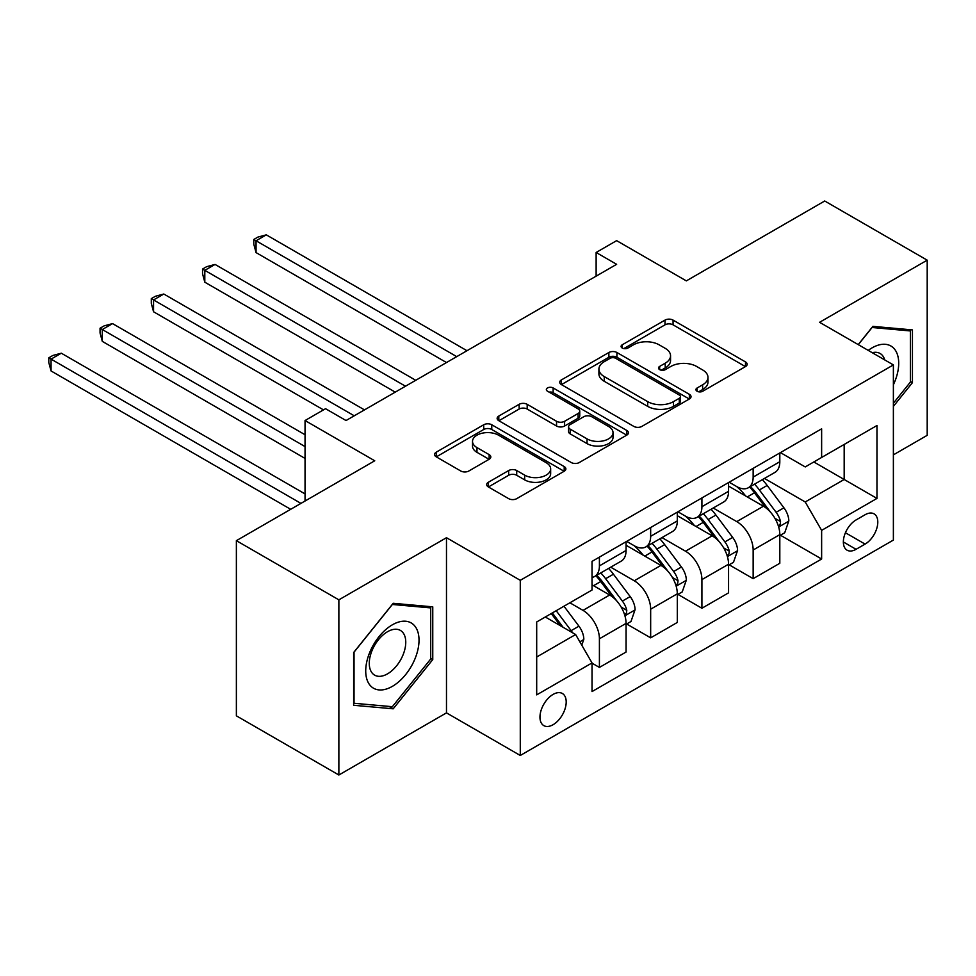 <?xml version="1.0" encoding="UTF-8"?>
<svg xmlns="http://www.w3.org/2000/svg" width="976" height="976" viewBox="0 0 976 976"><rect width="100%" height="100%" fill="white"/><g stroke="black" fill="none" stroke-linecap="round" stroke-linejoin="round"><path stroke-width="1.46" d="M697.108 391.254A3.989 2.306 0 0 0 702.744 391.254L745.493 366.573A5.685 3.282 0 0 0 747.165 364.243A5.685 3.282 0 0 0 745.493 361.925L673.062 320.104A5.685 3.282 0 0 0 665.01 320.104L622.249 344.784A3.989 2.306 0 0 0 621.09 346.419A3.989 2.306 0 0 0 622.249 348.042A3.989 2.306 0 0 0 627.885 348.042L633.424 344.845A18.215 10.516 0 0 1 659.178 344.845L665.217 348.334A18.215 10.516 0 0 1 670.549 355.764A18.215 10.516 0 0 1 665.217 363.194L659.678 366.39A3.989 2.306 0 0 0 658.519 368.025A3.989 2.306 0 0 0 659.678 369.648A3.989 2.306 0 0 0 665.315 369.648L670.854 366.451A18.215 10.516 0 0 1 696.608 366.451L702.635 369.941A18.215 10.516 0 0 1 707.978 377.37A18.215 10.516 0 0 1 702.635 384.812L697.108 387.997A3.989 2.306 0 0 0 695.937 389.631A3.989 2.306 0 0 0 697.108 391.254L697.108 387.997M553.087 724.704A18.556 10.712 120 0 0 565.202 708.356A18.556 10.712 120 0 0 562.359 693.485A18.556 10.712 120 0 0 553.087 694.412A18.556 10.712 120 0 0 540.96 710.76A18.556 10.712 120 0 0 543.803 725.619A18.556 10.712 120 0 0 553.087 724.704M488.342 482.278A5.685 3.282 0 0 0 486.682 484.596A5.685 3.282 0 0 0 488.342 486.926L508.667 498.651A5.685 3.282 0 0 0 516.719 498.651L564.201 471.237A5.685 3.282 0 0 0 565.873 468.919A5.685 3.282 0 0 0 564.201 466.589L491.77 424.767A5.685 3.282 0 0 0 483.718 424.767L436.235 452.181A5.685 3.282 0 0 0 434.564 454.511A5.685 3.282 0 0 0 436.235 456.829L460.782 471.005A5.685 3.282 0 0 0 468.834 471.005L489.147 459.269A5.685 3.282 0 0 0 490.818 456.951A5.685 3.282 0 0 0 489.147 454.621L476.971 447.594A15.226 8.784 0 0 1 472.518 441.384A15.226 8.784 0 0 1 481.912 433.259A15.226 8.784 0 0 1 498.504 435.162L546.194 462.697A15.226 8.784 0 0 1 550.659 468.919A15.226 8.784 0 0 1 541.253 477.032A15.226 8.784 0 0 1 524.661 475.129L516.719 470.542A5.685 3.282 0 0 0 508.667 470.542L488.342 482.278L488.342 486.926M893.382 454.865L927.2 435.333L927.2 260.165L824.708 200.995L686.335 280.881L616.637 240.645L596.129 252.479L616.637 264.313L346.041 420.534L325.545 408.7L305.049 420.534L305.049 501.017M338.867 599.837L338.867 775.005L446.483 712.87L446.483 537.703L338.867 599.837L236.375 540.667L374.735 460.782L305.049 420.534M446.483 537.703L520.281 580.317L893.382 364.914L893.382 540.082L520.281 755.473L520.281 580.317M927.2 260.165L819.584 322.3L893.382 364.914M633.827 426.402A5.685 3.282 0 0 0 641.879 426.402L689.361 398.977A5.685 3.282 0 0 0 691.032 396.659A5.685 3.282 0 0 0 689.361 394.328L616.917 352.507A5.685 3.282 0 0 0 608.878 352.507L561.383 379.932A5.685 3.282 0 0 0 559.724 382.25A5.685 3.282 0 0 0 561.383 384.581L633.827 426.402M549.098 392.12A3.989 2.306 0 0 1 553.136 392.681L553.136 387.948L626.787 430.465A5.685 3.282 0 0 1 628.446 432.783A5.685 3.282 0 0 1 626.787 435.113L579.293 462.526A5.685 3.282 0 0 1 571.241 462.526L498.809 420.705L498.809 416.057A5.685 3.282 0 0 0 497.138 418.387A5.685 3.282 0 0 0 498.809 420.705M498.809 416.057L519.134 404.32A5.685 3.282 0 0 1 527.186 404.32L556.552 421.29A5.685 3.282 0 0 0 564.604 421.29L578.085 413.507A5.685 3.282 0 0 0 579.756 411.177A5.685 3.282 0 0 0 578.085 408.859L547.499 391.193A3.989 2.306 0 0 1 546.34 389.57A3.989 2.306 0 0 1 548.793 387.448A3.989 2.306 0 0 1 553.136 387.948M338.867 775.005L236.375 715.835L236.375 540.667M865.09 514.742L856.062 519.952A17.971 10.382 120 0 0 844.325 535.8A17.971 10.382 120 0 0 847.083 550.196A17.971 10.382 120 0 0 856.062 549.305L865.09 544.096A17.971 10.382 120 0 0 876.826 528.26A17.971 10.382 120 0 0 874.069 513.864A17.971 10.382 120 0 0 865.09 514.742M780.422 452.608L805.224 466.931L821.633 457.463L821.633 428.818L592.029 561.383L592.029 590.016L536.69 621.968L536.69 694.875L592.029 662.924L592.029 691.569L821.633 559.016L821.633 530.371L805.224 501.969L764.464 478.435M821.633 457.463L876.973 425.512L876.973 498.419L821.633 530.371M446.483 712.87L520.281 755.473M596.129 252.479L596.129 276.147M813.838 461.965L844.179 479.484L844.179 444.446L876.973 425.512M805.224 501.969L844.179 479.484L876.973 498.419M536.69 657.007L575.633 634.522L545.291 617.003M592.029 663.168L599.41 667.425L599.41 638.78A23.192 13.396 -120 0 0 583.014 610.378L569.899 602.802M599.41 667.425L626.067 652.041L626.067 623.396A23.192 13.396 -120 0 0 609.658 594.994L592.029 584.807M626.677 623.993L650.663 637.84L650.663 609.195A23.192 13.396 -120 0 0 634.266 580.793L610.72 567.19M650.663 637.84L677.307 622.444L677.307 593.811A23.192 13.396 -120 0 0 660.911 565.397L626.067 545.279M677.93 594.396L701.915 608.243L701.915 579.61A23.192 13.396 -120 0 0 685.506 551.196L661.96 537.605M701.915 608.243L728.56 592.859L728.56 564.213A23.192 13.396 -120 0 0 712.163 535.812L677.307 515.694M729.17 564.811L753.155 578.658L753.155 550.013A23.192 13.396 -120 0 0 736.758 521.611L713.212 508.02M753.155 578.658L779.812 563.274L779.812 534.628A23.192 13.396 -120 0 0 763.415 506.227L728.56 486.109M729.17 482.205L736.758 486.585A23.192 13.396 -120 0 0 748.36 487.732A23.192 13.396 -120 0 0 753.155 477.105L753.155 468.358M677.93 511.79L685.506 516.17A23.192 13.396 -120 0 0 697.108 517.317A23.192 13.396 -120 0 0 701.915 506.703L701.915 497.943M626.677 541.375L634.266 545.755A23.192 13.396 -120 0 0 645.856 546.902A23.192 13.396 -120 0 0 650.663 536.288L650.663 527.528M780.422 535.226L821.633 559.016M748.36 487.732L775.005 472.347A23.192 13.396 -120 0 0 779.812 461.721L779.812 452.962M697.108 517.317L723.753 501.932A23.192 13.396 -120 0 0 728.56 491.318L728.56 482.559M645.856 546.902L672.513 531.517A23.192 13.396 -120 0 0 677.307 520.903L677.307 512.144M592.029 577.426A23.192 13.396 -120 0 0 594.616 576.487L621.261 561.102A23.192 13.396 -120 0 0 626.067 550.488L626.067 541.729M594.616 576.487A23.192 13.396 -120 0 0 599.41 565.873L599.41 557.113M575.633 634.522L592.029 662.924M893.382 406.37L912.438 382.653L912.438 329.9L872.873 326.362L858.209 344.613M353.629 705.282L393.194 708.808L432.758 659.593L432.758 606.84L393.194 603.302L353.629 652.529L353.629 705.282M910.388 381.47L912.438 382.653M430.709 658.41L432.758 659.593M389.009 706.404L393.194 708.808M698.694 391.815L702.635 389.546A18.215 10.516 0 0 0 707.978 382.104L707.978 377.37M670.549 355.764L670.549 360.498A18.215 10.516 0 0 1 665.217 367.94L661.277 370.209M745.42 366.61L673.062 324.837A5.685 3.282 0 0 0 665.01 324.837L623.847 348.603M689.288 399.025L616.917 357.253A5.685 3.282 0 0 0 608.878 357.253L561.468 384.617M679.296 398.281A3.989 2.306 0 0 0 680.467 396.659A3.989 2.306 0 0 0 679.296 395.036L615.71 358.326A3.989 2.306 0 0 0 610.085 358.326L604.242 361.693A18.215 10.516 0 0 0 598.91 369.123A18.215 10.516 0 0 0 604.242 376.565L647.71 401.648A18.215 10.516 0 0 0 673.464 401.648L679.296 398.281L679.296 403.015A3.989 2.306 0 0 0 680.467 401.392L680.467 396.659M598.91 369.123L598.91 373.857A18.215 10.516 0 0 0 604.242 381.299L604.242 376.565M679.296 403.015L673.464 406.382A18.215 10.516 0 0 1 647.71 406.382L604.242 381.299M498.882 420.754L519.134 409.054L519.134 404.32M579.756 411.177L579.756 415.91A5.685 3.282 0 0 1 578.085 418.24L564.604 426.024A5.685 3.282 0 0 1 556.552 426.024L527.186 409.054A5.685 3.282 0 0 0 519.134 409.054M553.136 392.681L626.702 435.15M587.04 438.883A15.226 8.784 0 0 0 603.632 440.786A15.226 8.784 0 0 0 613.026 432.673A15.226 8.784 0 0 0 608.573 426.451L591.773 416.752A5.685 3.282 0 0 0 583.721 416.752L570.24 424.536A5.685 3.282 0 0 0 568.569 426.866A5.685 3.282 0 0 0 570.24 429.184L587.04 438.883L587.04 443.616A15.226 8.784 0 0 0 603.632 445.52A15.226 8.784 0 0 0 613.026 437.407L613.026 432.673M568.569 426.866L568.569 431.599A5.685 3.282 0 0 0 570.24 433.917L570.24 429.184M587.04 443.616L570.24 433.917M550.659 468.919L550.659 473.653A15.226 8.784 0 0 1 541.253 481.766A15.226 8.784 0 0 1 524.661 479.863L516.719 475.275A5.685 3.282 0 0 0 508.667 475.275L488.427 486.963M472.518 441.384L472.518 446.117A15.226 8.784 0 0 0 476.971 452.327L476.971 447.594M489.074 459.318L476.971 452.327M564.128 471.286L491.77 429.501A5.685 3.282 0 0 0 483.718 429.501L436.309 456.878M779.812 535.58L784.728 532.737L788.828 520.903A15.36 8.869 -120 0 0 783.923 507.813L767.173 485.45A44.359 25.608 -120 0 0 762.329 479.655M745.676 495.991A44.359 25.608 -120 0 0 736.587 486.487M778.409 526.162L780.19 524.234L780.532 521.562A15.36 8.869 -120 0 0 776.14 512.315L759.377 489.952A44.359 25.608 -120 0 0 754.546 484.157M750.41 486.536A36.82 21.252 60 0 1 756.461 493.417L770.637 512.339M466.992 350.713L266.302 234.85L256.054 240.767L256.054 252.601L446.483 362.547M749.617 487A44.359 25.608 60 0 1 754.46 492.795L765.599 507.666M256.054 252.601L253.797 244.195L253.797 239.462L456.731 356.63M253.797 239.462L257.896 237.095L266.302 234.85M728.56 565.165L733.476 562.322L737.575 550.488A15.36 8.869 -120 0 0 732.671 537.41L715.92 515.047A44.359 25.608 -120 0 0 711.089 509.252M694.424 525.576A44.359 25.608 -120 0 0 685.347 516.072M727.157 555.759L728.95 553.831L729.279 551.147A15.36 8.869 -120 0 0 724.887 541.9L708.137 519.537A44.359 25.608 -120 0 0 703.293 513.742M699.17 516.133A36.82 21.252 60 0 1 705.209 523.002L719.385 541.924M415.739 380.298L215.049 264.435L204.801 270.352L204.801 282.186L395.243 392.132M698.377 516.585A44.359 25.608 60 0 1 703.208 522.38L714.347 537.251M204.801 282.186L202.544 273.78L202.544 269.047L405.491 386.215M202.544 269.047L206.644 266.68L215.049 264.435M677.307 594.75L682.236 591.92L686.335 580.073A15.36 8.869 -120 0 0 681.431 566.995L664.68 544.632A44.359 25.608 -120 0 0 659.837 538.837M643.172 555.161A44.359 25.608 -120 0 0 634.095 545.657M675.917 585.344L677.698 583.416L678.039 580.732A15.36 8.869 -120 0 0 673.635 571.497L656.885 549.134A44.359 25.608 -120 0 0 652.041 543.327M647.918 545.718A36.82 21.252 60 0 1 653.957 552.587L668.133 571.509M364.487 409.883L163.797 294.02L153.549 299.937L153.549 311.771L323.495 409.883M647.125 546.17A44.359 25.608 60 0 1 651.968 551.965L663.107 566.836M153.549 311.771L151.292 303.377L151.292 298.632L354.239 415.8M151.292 298.632L155.391 296.265L163.797 294.02M626.067 624.347L630.984 621.505L635.083 609.671A15.36 8.869 -120 0 0 630.179 596.58L613.428 574.217A44.359 25.608 -120 0 0 608.585 568.422M624.664 614.929L626.446 613.001L626.787 610.317A15.36 8.869 -120 0 0 622.383 601.082L605.632 578.719A44.359 25.608 -120 0 0 600.801 572.924M596.665 575.303A36.82 21.252 60 0 1 602.717 582.172L616.893 601.094M305.049 434.747L112.557 323.605L102.309 329.522L102.309 341.368L305.049 458.415M595.872 575.767A44.359 25.608 60 0 1 600.716 581.562L611.854 596.421M102.309 341.368L100.052 332.962L100.052 328.229L305.049 446.581M100.052 328.229L104.151 325.862L112.557 323.605M581.781 645.173L583.831 639.256A15.36 8.869 -120 0 0 578.927 626.165L563.982 606.218M305.049 493.917L61.305 353.202L51.057 359.119L51.057 370.953L290.689 509.301M572.534 632.729A15.36 8.869 -120 0 0 571.143 630.667L556.186 610.708M552.343 612.94L563.079 627.275M551.269 613.55L560.383 625.714M51.057 370.953L48.8 362.547L48.8 357.814L300.937 503.384M48.8 357.814L52.899 355.447L61.305 353.202M893.382 384.8A37.686 21.765 120 0 0 895.138 349.933A37.686 21.765 120 0 0 868.237 350.396M884.744 359.937A25.803 14.896 120 0 0 882.999 356.191A25.803 14.896 120 0 0 880.108 353.495A25.803 14.896 120 0 0 872.215 352.69M871.971 327.485L910.388 330.949L910.388 382.067L893.382 403.234M907.851 329.485L910.388 330.949M858.294 344.65L872.056 327.533M392.364 624.811A37.686 21.765 120 0 0 365.719 670.976A37.686 21.765 120 0 0 392.364 686.36A37.686 21.765 120 0 0 419.021 640.195A37.686 21.765 120 0 0 392.364 624.811M387.521 631.716A25.803 14.896 120 0 0 370.66 654.457A25.803 14.896 120 0 0 374.613 675.136A25.803 14.896 120 0 0 387.521 673.855A25.803 14.896 120 0 0 404.369 651.114A25.803 14.896 120 0 0 400.416 630.435A25.803 14.896 120 0 0 387.521 631.716M430.709 659.007L392.364 706.697L354.032 703.269L354.032 652.163L392.364 604.473L430.709 607.902L430.709 659.007M428.159 606.438L430.709 607.902M583.014 610.378L609.658 594.994M634.266 580.793L660.911 565.397M685.506 551.196L712.163 535.812M736.758 521.611L763.415 506.227M753.155 477.105L779.812 461.721M753.155 550.013L779.812 534.628M701.915 579.61L728.56 564.213M701.915 506.703L728.56 491.318M650.663 609.195L677.307 593.811M650.663 536.288L677.307 520.903M599.41 638.78L626.067 623.396M599.41 565.873L626.067 550.488M845.423 532.75L865.09 544.096M843.362 541.973L856.062 549.305M702.635 389.546L702.635 384.812M659.678 369.648L659.678 366.39M665.217 367.94L665.217 363.194M622.249 348.042L622.249 344.784M665.01 324.837L665.01 320.104M673.062 324.837L673.062 320.104M745.493 366.573L745.493 361.925M561.383 384.581L561.383 379.932M608.878 357.253L608.878 352.507M616.917 357.253L616.917 352.507M689.361 398.977L689.361 394.328M647.71 406.382L647.71 401.648M673.464 406.382L673.464 401.648M527.186 409.054L527.186 404.32M556.552 426.024L556.552 421.29M564.604 426.024L564.604 421.29M578.085 418.24L578.085 413.507M626.787 435.113L626.787 430.465M508.667 475.275L508.667 470.542M516.719 475.275L516.719 470.542M524.661 479.863L524.661 475.129M489.147 459.269L489.147 454.621M436.235 456.829L436.235 452.181M483.718 429.501L483.718 424.767M491.77 429.501L491.77 424.767M564.201 471.237L564.201 466.589M778.665 527.003L788.73 521.196M759.377 489.952L767.173 485.45M747.299 496.93L754.46 492.795M776.14 512.315L783.923 507.813M774.92 518.317L780.532 521.562M727.413 556.601L737.478 550.781M708.137 519.537L715.92 515.047M696.059 526.515L703.208 522.38M724.887 541.9L732.671 537.41M723.667 547.902L729.279 551.147M676.161 586.186L686.226 580.378M656.885 549.134L664.68 544.632M644.807 556.1L651.968 551.965M673.635 571.497L681.431 566.995M672.415 577.487L678.039 580.732M624.921 615.771L634.986 609.963M605.632 578.719L613.428 574.217M593.554 585.685L600.716 581.562M622.383 601.082L630.179 596.58M621.175 607.084L626.787 610.317M579.842 641.805L583.733 639.548M571.143 630.667L578.927 626.165"/></g></svg>
